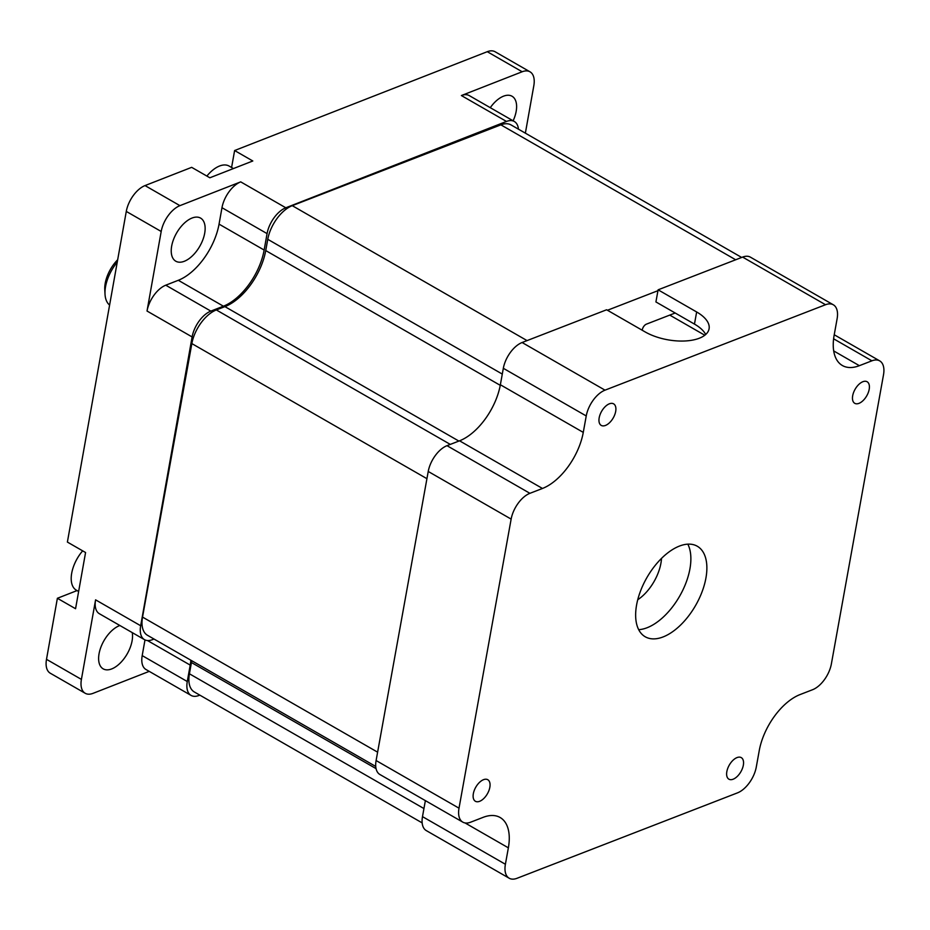 <?xml version="1.0" encoding="UTF-8"?>
<svg xmlns="http://www.w3.org/2000/svg" width="930" height="930" viewBox="0 0 930 930"><rect width="100%" height="100%" fill="white"/><g stroke="black" fill="none" stroke-linecap="round" stroke-linejoin="round"><path stroke-width="1.4" d="M376.104 760.542L459.013 808.182A22.878 12.288 119.9 0 0 462.803 822.132L379.893 774.492A22.878 12.288 -60.1 0 1 376.104 760.542L428.23 471.464A22.878 12.288 -60.1 0 1 447.005 445.679L459.548 440.808A49.732 26.714 119.9 0 0 500.363 384.753L503.328 368.303A22.878 12.288 -60.1 0 1 522.102 342.519L606.616 309.771L645.153 331.929A38.793 18.112 10.2 0 0 684.933 340.985A38.793 18.112 10.2 0 0 709.079 328.836A38.793 18.112 10.2 0 0 696.651 311.969L658.103 289.823L657.952 290.683L607.453 310.26M657.952 290.683L655.917 301.936L694.466 324.093A38.793 18.112 -169.8 0 1 705.719 334.486M675.168 313.003L646.397 324.151A4.976 2.674 -60.1 0 0 642.305 329.755L642.223 330.243M422.487 816.633L505.397 864.272A22.878 12.288 119.9 0 0 509.187 878.222L426.277 830.583A22.878 12.288 -60.1 0 1 422.487 816.633L425.37 800.625M658.103 289.823L742.617 257.087A22.878 12.288 -60.1 0 1 750.417 257.157L833.327 304.796A22.878 12.288 119.9 0 0 825.526 304.726L605.012 390.158A22.878 12.288 119.9 0 0 586.237 415.954L583.273 432.392A49.732 26.714 -60.1 0 1 542.469 488.459L459.548 440.808M426.928 478.683L191.847 343.589L142.534 617.09A29.841 16.031 -60.1 0 0 147.475 635.283L375.743 766.46M422.15 822.887L194.358 691.99A29.841 16.031 -60.1 0 1 189.418 673.785L191.441 662.532A49.732 26.714 119.9 0 0 191.743 660.719M735.677 259.772L500.875 124.841A29.841 16.031 -60.1 0 1 511.058 124.934L741.663 257.447M500.875 124.841L292.253 205.669A29.841 16.031 -60.1 0 0 267.759 239.312L265.736 250.565L500.259 385.334M191.847 343.589A29.841 16.031 -60.1 0 1 216.341 309.946L224.921 306.621A49.732 26.714 119.9 0 0 265.736 250.565M518.452 129.189A22.878 12.288 119.9 0 0 514.337 121.505A22.878 12.288 119.9 0 0 506.478 121.446L285.812 207.785A22.878 12.288 119.9 0 0 267.073 233.616L264.143 250.042A49.732 26.714 119.9 0 1 223.409 306.202L210.854 311.108A22.878 12.288 119.9 0 0 192.115 336.939L140.674 625.75A22.878 12.288 119.9 0 0 144.476 639.642A22.878 12.288 119.9 0 0 152.322 639.701L154.008 639.038M190.871 660.23A49.732 26.714 119.9 0 1 190.208 665.101L187.279 681.527A22.878 12.288 119.9 0 0 191.08 695.419A22.878 12.288 119.9 0 0 198.939 695.466L199.822 695.129M144.476 639.642L99.382 613.73A22.878 12.288 -60.1 0 1 95.581 599.838L140.674 625.75M191.08 695.419L145.987 669.507A22.878 12.288 -60.1 0 1 142.197 655.615L144.987 639.91M149.23 671.367L93.058 693.338A22.878 12.288 119.9 0 1 85.211 693.28L50.301 673.227A22.878 12.288 -60.1 0 1 46.5 659.335L57.381 598.281L77.039 590.585M487.262 51.696A22.878 12.288 -60.1 0 1 495.109 51.755L530.019 71.819A22.878 12.288 119.9 0 0 522.172 71.761L487.262 51.696L234.616 150.532L231.593 167.493M234.616 150.532L252.797 160.983L209.855 177.781L191.673 167.342L145.022 185.582A22.878 12.288 -60.1 0 0 126.282 211.424L67.39 542.074L85.572 552.525L75.562 608.72L57.381 598.281M530.019 71.819A22.878 12.288 119.9 0 1 533.82 85.7L525.369 133.164M506.478 121.446L461.385 95.546A22.878 12.288 -60.1 0 1 469.243 95.592L514.337 121.505M461.385 95.546L522.172 71.761M192.115 336.939L147.021 311.027L161.192 231.477A22.878 12.288 119.9 0 1 179.932 205.646L240.719 181.873L285.812 207.785M490.273 107.682A24.866 13.357 -60.1 0 1 512.046 96.243A24.866 13.357 -60.1 0 1 516.173 111.344A24.866 13.357 -60.1 0 1 513.128 120.807M147.021 311.027A22.878 12.288 -60.1 0 1 165.761 285.196L178.316 280.29A49.732 26.714 119.9 0 0 219.05 224.13L221.979 207.704A22.878 12.288 -60.1 0 1 240.719 181.873M85.211 693.28A22.878 12.288 119.9 0 1 81.41 679.4L95.581 599.838M73.331 567.068A27.854 14.961 -60.1 0 1 82.607 550.92A49.732 49.732 0 0 0 73.331 567.068A27.854 14.961 -60.1 0 0 71.691 573.264A27.854 14.961 119.9 0 0 76.318 590.166L78.632 591.492M207.657 175.131A49.732 49.732 0 0 0 206.867 176.072A27.854 14.961 119.9 0 1 207.657 175.131A27.854 14.961 119.9 0 1 219.561 166.005A27.854 14.961 -60.1 0 1 229.129 166.075L233.442 168.562M661.497 558.407A34.805 18.705 -60.1 0 1 637.736 599.745M184.338 261.272A24.866 13.357 -60.1 0 1 175.805 261.214A24.866 13.357 -60.1 0 1 173.503 239.545A24.866 13.357 -60.1 0 1 192.045 218.039A24.866 13.357 -60.1 0 1 200.578 218.097A24.866 13.357 -60.1 0 1 202.868 239.754A24.866 13.357 -60.1 0 1 184.338 261.272M132.234 632.609A24.866 13.357 -60.1 0 1 132.095 640.84A24.866 13.357 -60.1 0 1 119.958 663.323A24.866 13.357 -60.1 0 1 103.184 668.856A24.866 13.357 -60.1 0 1 99.057 653.755A24.866 13.357 -60.1 0 1 119.877 625.506M109.601 305.063A31.574 16.961 -60.1 0 1 105.02 294.206L104.776 289.637A26.61 14.299 -60.1 0 1 117.68 259.761M105.02 294.206A31.574 16.961 -60.1 0 1 117.25 262.155M509.187 878.222A22.878 12.288 119.9 0 0 516.999 878.304L737.502 792.86A22.878 12.288 119.9 0 0 756.276 767.076L759.24 750.626A49.732 26.714 -60.1 0 1 800.056 694.571L812.599 689.711A22.878 12.288 119.9 0 0 831.374 663.915L883.5 374.837A22.878 12.288 119.9 0 0 879.71 360.887A22.878 12.288 119.9 0 0 871.91 360.817L859.367 365.676A49.732 26.714 -60.1 0 1 842.382 365.525A49.732 26.714 -60.1 0 1 834.152 335.195L837.116 318.746A22.878 12.288 119.9 0 0 833.327 304.796M505.397 864.272L508.361 847.835L465.035 822.934M462.803 822.132A22.878 12.288 119.9 0 0 470.615 822.201L483.158 817.342A49.732 26.714 -60.1 0 1 500.131 817.505A49.732 26.714 -60.1 0 1 508.361 847.835M459.013 808.182L511.14 519.103A22.878 12.288 119.9 0 1 529.914 493.319L542.469 488.459M705.917 578.088A52.22 28.051 -60.1 0 1 680.411 625.216A52.22 28.051 -60.1 0 1 645.246 636.783A52.22 28.051 -60.1 0 1 636.597 604.942A52.22 28.051 -60.1 0 1 662.113 557.802A52.22 28.051 -60.1 0 1 697.279 546.236A52.22 28.051 -60.1 0 1 705.917 578.088M479.636 801.311A12.427 6.684 119.9 0 0 488.924 790.558A12.427 6.684 119.9 0 0 487.773 779.712A12.427 6.684 119.9 0 0 483.53 779.677A12.427 6.684 119.9 0 0 474.254 790.43A12.427 6.684 119.9 0 0 475.393 801.276A12.427 6.684 119.9 0 0 479.636 801.311M599.176 417.826A12.427 6.684 119.9 0 0 601.233 425.405A12.427 6.684 119.9 0 0 609.603 422.65A12.427 6.684 119.9 0 0 615.683 411.432A12.427 6.684 119.9 0 0 613.626 403.853A12.427 6.684 119.9 0 0 605.244 406.596A12.427 6.684 119.9 0 0 599.176 417.826M862.889 381.707A12.427 6.684 119.9 0 0 853.601 392.46A12.427 6.684 119.9 0 0 854.74 403.306A12.427 6.684 119.9 0 0 858.983 403.353A12.427 6.684 119.9 0 0 868.271 392.6A12.427 6.684 119.9 0 0 867.132 381.753A12.427 6.684 119.9 0 0 862.889 381.707M743.337 765.204A12.427 6.684 119.9 0 0 741.28 757.625A12.427 6.684 119.9 0 0 732.91 760.368A12.427 6.684 119.9 0 0 726.842 771.598A12.427 6.684 119.9 0 0 728.899 779.177A12.427 6.684 119.9 0 0 737.269 776.422A12.427 6.684 119.9 0 0 743.337 765.204M687.828 544.166A52.22 28.051 -60.1 0 1 689.921 568.893A52.22 28.051 -60.1 0 1 638.689 629.668M696.651 311.969L694.466 324.093M377.615 752.172L142.534 617.09M191.441 662.532L376.057 768.622M423.941 808.554L189.418 673.785M527.054 340.601L292.253 205.669M502.293 374.081L267.759 239.312M224.921 306.621L458.885 441.076M450.306 444.401L216.341 309.946M190.208 665.101L147.475 640.538M187.279 681.527L142.197 655.615M179.932 205.646L145.022 185.582M221.979 207.704L267.073 233.616M264.143 250.042L219.05 224.13M223.409 306.202L178.316 280.29M210.854 311.108L165.761 285.196M161.192 231.477L126.282 211.424M81.41 679.4L46.5 659.335M704.801 335.242L669.751 315.096M742.617 257.087L825.526 304.726M522.102 342.519L605.012 390.158M428.23 471.464L511.14 519.103M447.005 445.679L529.914 493.319M583.273 432.392L500.363 384.753M503.328 368.303L586.237 415.954M833.617 338.811L871.91 360.817M859.367 365.676L833.71 350.936M834.233 334.753L879.71 360.887"/></g></svg>
